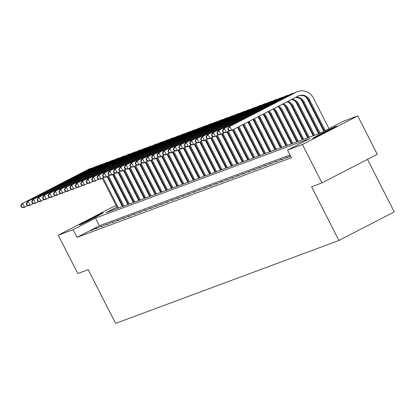 <?xml version="1.0" encoding="UTF-8"?>
<svg xmlns="http://www.w3.org/2000/svg" width="415" height="415" viewBox="0 0 415 415"><rect width="100%" height="100%" fill="white"/><g stroke="black" fill="none" stroke-linecap="round" stroke-linejoin="round"><path stroke-width="0.62" d="M313.003 138.268A13.441 0.342 153 0 1 312.692 138.34A13.441 0.342 153 0 1 323.218 132.598A13.441 0.342 153 0 1 336.326 126.217A13.441 0.342 153 0 1 336.643 126.139A13.441 0.342 153 0 1 326.112 131.887A13.441 0.342 153 0 1 313.003 138.268M79.664 224.904A13.441 0.342 153 0 1 79.348 224.982A13.441 0.342 153 0 1 89.873 219.234A13.441 0.342 153 0 1 102.987 212.854A13.441 0.342 153 0 1 103.299 212.776A13.441 0.342 153 0 1 92.773 218.523A13.441 0.342 153 0 1 79.664 224.904M367.493 159.37L394.25 211.889L338.931 240.472L115.578 323.399L88.208 269.683L77.802 273.547L58.25 235.181L113.57 206.597L116.195 205.622M121.04 203.827L121.647 203.599M126.487 201.804L127.094 201.576M116.911 207.028L105.991 212.672L320.468 133.039L342.894 121.455L357.74 115.941L302.421 144.519L287.574 150.033L310 138.444L95.523 218.077L73.097 229.666L58.25 235.181M302.421 144.519L321.973 182.891L377.292 154.307L357.74 115.941M290.09 154.966L99.434 225.755L77.003 237.339L291.486 157.705L287.574 150.033M90.501 230.756L96.332 228.043L90.501 230.756M95.948 228.732L101.784 226.019L95.948 228.732M101.4 226.709L107.231 223.996L101.4 226.709M106.847 224.686L112.683 221.973L106.847 224.686M112.299 222.663L118.13 219.95L112.299 222.663M117.746 220.64L123.582 217.927L117.746 220.64M123.198 218.617L129.029 215.904L123.198 218.617M128.645 216.594L134.481 213.881L128.645 216.594M134.097 214.571L139.928 211.858L134.097 214.571M139.544 212.542L145.38 209.834L139.544 212.542M144.991 210.519L150.827 207.811L144.991 210.519M150.443 208.496L156.279 205.788L150.443 208.496M155.89 206.473L161.726 203.765L155.89 206.473M161.342 204.45L167.172 201.742L161.342 204.45M166.788 202.427L172.624 199.719L166.788 202.427M172.241 200.404L178.071 197.696L172.241 200.404M177.687 198.38L183.523 195.673L177.687 198.38M183.14 196.357L188.97 193.649L183.14 196.357M188.586 194.334L194.422 191.626L188.586 194.334M194.038 192.311L199.869 189.603L194.038 192.311M199.485 190.288L205.321 187.58L199.485 190.288M204.937 188.265L210.768 185.557L204.937 188.265M210.384 186.242L216.22 183.534L210.384 186.242M215.836 184.219L221.667 181.511L215.836 184.219M221.283 182.195L227.119 179.488L221.283 182.195M226.73 180.172L232.566 177.464L226.73 180.172M232.182 178.149L238.018 175.441L232.182 178.149M237.629 176.126L243.465 173.418L237.629 176.126M243.081 174.103L248.912 171.395L243.081 174.103M248.528 172.08L254.364 169.372L248.528 172.08M253.98 170.057L259.811 167.349L253.98 170.057M259.427 168.034L265.263 165.326L259.427 168.034M264.879 166.01L270.71 163.303L264.879 166.01M270.326 163.987L276.162 161.274L270.326 163.987M275.778 161.964L281.609 159.251L275.778 161.964M281.225 159.941L287.061 157.228L281.225 159.941M290.578 155.926L286.677 157.918L290.692 156.149M321.973 182.891L311.561 186.755L338.931 240.472M77.003 237.339L73.097 229.666M127.172 201.726L126.601 202.022M122.041 204.377L121.471 204.673M99.434 225.755L95.523 218.077M107.137 176.536L122.435 206.566M117.59 208.366L102.256 178.268M118.467 208.04L103.081 177.843M28.184 205.446L23.8 207.583L21.533 207.339L21.881 207.21L21.098 205.679L20.75 205.809L21.533 207.339M20.75 205.809L21.845 203.749L88.302 169.413A12.922 12.616 -110.4 0 1 89.671 168.812L90.543 168.485A12.922 12.616 -110.4 0 1 92.799 167.883M21.845 203.749L89.178 169.092A12.922 12.616 -110.4 0 1 90.543 168.485M21.098 205.679L22.716 203.423L24.672 207.261L21.881 207.21M112.584 174.513L127.887 204.543M123.042 206.343L107.708 176.245M123.914 206.016L108.528 175.82M33.636 203.423L29.247 205.56L26.98 205.316L27.333 205.186L26.55 203.656L26.197 203.786L26.98 205.316M26.197 203.786L27.297 201.726L93.754 167.39A12.922 12.616 -110.4 0 1 95.118 166.788L95.995 166.462A12.922 12.616 -110.4 0 1 98.246 165.86M27.297 201.726L94.625 167.069A12.922 12.616 -110.4 0 1 95.995 166.462M26.55 203.656L28.168 201.4L30.124 205.238L27.333 205.186M118.036 172.49L133.334 202.52M128.489 204.32L113.155 174.222M129.366 203.993L113.98 173.797M39.083 201.4L34.699 203.537L32.432 203.293L32.78 203.163L31.997 201.628L31.649 201.757L32.432 203.293M31.649 201.757L32.744 199.703L99.201 165.367A12.922 12.616 -110.4 0 1 100.57 164.765L101.442 164.439A12.922 12.616 -110.4 0 1 103.698 163.837M32.744 199.703L100.077 165.046A12.922 12.616 -110.4 0 1 101.442 164.439M31.997 201.628L33.615 199.376L35.571 203.215L32.78 203.163M123.483 170.466L138.786 200.497M133.941 202.297L118.607 172.199M134.813 201.97L119.427 171.774M44.53 199.376L40.146 201.514L37.879 201.27L38.227 201.14L37.449 199.605L37.096 199.734L37.879 201.27M37.096 199.734L38.196 197.68L104.653 163.344A12.922 12.616 -110.4 0 1 106.017 162.742L106.894 162.415A12.922 12.616 -110.4 0 1 109.145 161.814M38.196 197.68L105.524 163.022A12.922 12.616 -110.4 0 1 106.894 162.415M37.449 199.605L39.067 197.353L41.023 201.192L38.227 201.14M128.935 168.443L144.233 198.474M139.388 200.274L124.054 170.176M140.265 199.947L124.879 169.751M49.982 197.353L45.598 199.491L43.331 199.247L43.679 199.117L42.895 197.582L42.548 197.711L43.331 199.247M42.548 197.711L43.642 195.657L110.1 161.321A12.922 12.616 -110.4 0 1 111.469 160.719L112.341 160.392A12.922 12.616 -110.4 0 1 114.597 159.791M43.642 195.657L110.976 160.999A12.922 12.616 -110.4 0 1 112.341 160.392M42.895 197.582L44.514 195.33L46.47 199.169L43.679 199.117M134.382 166.42L149.685 196.451M144.84 198.246L129.506 168.153M145.712 197.924L130.326 167.727M55.428 195.33L51.045 197.467L48.778 197.224L49.126 197.094L48.348 195.558L47.995 195.688L48.778 197.224M47.995 195.688L49.089 193.634L115.552 159.298A12.922 12.616 -110.4 0 1 116.916 158.696L117.787 158.369A12.922 12.616 -110.4 0 1 120.044 157.767M49.089 193.634L116.423 158.976A12.922 12.616 -110.4 0 1 117.787 158.369M48.348 195.558L49.966 193.307L51.922 197.146L49.126 197.094M139.834 164.397L155.132 194.428M150.287 196.222L134.953 166.13M151.164 195.901L135.778 165.704M60.881 193.307L56.497 195.444L54.23 195.2L54.578 195.071L53.794 193.535L53.447 193.665L54.23 195.2M53.447 193.665L54.541 191.611L120.998 157.275A12.922 12.616 -110.4 0 1 122.368 156.673L123.239 156.346A12.922 12.616 -110.4 0 1 125.491 155.744M54.541 191.611L121.87 156.953A12.922 12.616 -110.4 0 1 123.239 156.346M53.794 193.535L55.413 191.284L57.369 195.123L54.578 195.071M145.281 162.374L160.584 192.404M155.739 194.199L140.405 164.107M156.611 193.878L141.225 163.681M66.327 191.284L61.944 193.421L59.677 193.177L60.025 193.048L59.246 191.512L58.894 191.642L59.677 193.177M58.894 191.642L59.988 189.588L126.451 155.251A12.922 12.616 -110.4 0 1 127.815 154.65L128.686 154.323A12.922 12.616 -110.4 0 1 130.943 153.721M59.988 189.588L127.322 154.925A12.922 12.616 -110.4 0 1 128.686 154.323M59.246 191.512L60.865 189.261L62.821 193.1L60.025 193.048M150.733 160.351L166.031 190.381M161.186 192.176L145.852 162.078M162.063 191.855L146.671 161.658M71.779 189.261L67.396 191.398L65.124 191.154L65.477 191.025L64.693 189.489L64.346 189.619L65.124 191.154M64.346 189.619L65.44 187.564L131.897 153.228A12.922 12.616 -110.4 0 1 133.267 152.627L134.138 152.3A12.922 12.616 -110.4 0 1 136.39 151.698M65.44 187.564L132.769 152.902A12.922 12.616 -110.4 0 1 134.138 152.3M64.693 189.489L66.312 187.238L68.267 191.076L65.477 191.025M156.18 158.328L171.478 188.358M166.638 190.153L151.299 160.055M167.51 189.831L152.123 159.635M77.226 187.238L72.843 189.375L70.576 189.131L70.924 189.001L70.145 187.466L69.793 187.596L70.576 189.131M69.793 187.596L70.887 185.541L137.349 151.205A12.922 12.616 -110.4 0 1 138.714 150.598L139.585 150.277A12.922 12.616 -110.4 0 1 141.842 149.675M70.887 185.541L138.221 150.878A12.922 12.616 -110.4 0 1 139.585 150.277M70.145 187.466L71.764 185.215L73.72 189.053L70.924 189.001M161.632 156.305L176.93 186.335M172.085 188.13L156.751 158.032M172.956 187.808L157.57 157.612M82.678 185.215L78.295 187.352L76.023 187.108L76.376 186.978L75.592 185.443L75.245 185.572L76.023 187.108M75.245 185.572L76.339 183.518L142.796 149.182A12.922 12.616 -110.4 0 1 144.161 148.575L145.037 148.254A12.922 12.616 -110.4 0 1 147.289 147.652M76.339 183.518L143.668 148.855A12.922 12.616 -110.4 0 1 145.037 148.254M75.592 185.443L77.211 183.191L79.166 187.03L76.376 186.978M167.079 154.281L182.377 184.312M177.537 186.107L162.198 156.009M178.409 185.785L163.022 155.589M88.125 183.191L83.742 185.329L81.475 185.085L81.822 184.955L81.039 183.42L80.692 183.549L81.475 185.085M80.692 183.549L81.786 181.495L148.243 147.159A12.922 12.616 -110.4 0 1 149.613 146.552L150.484 146.23A12.922 12.616 -110.4 0 1 152.741 145.629M81.786 181.495L149.12 146.832A12.922 12.616 -110.4 0 1 150.484 146.23M81.039 183.42L82.663 181.168L84.613 185.007L81.822 184.955M172.526 152.258L187.829 182.289M182.984 184.084L167.65 153.986M183.855 183.762L168.469 153.56M93.577 181.168L89.194 183.306L86.922 183.062L87.275 182.932L86.491 181.397L86.144 181.526L86.922 183.062M86.144 181.526L87.238 179.467L153.695 145.136A12.922 12.616 -110.4 0 1 155.06 144.529L155.936 144.207A12.922 12.616 -110.4 0 1 158.188 143.606M87.238 179.467L154.567 144.809A12.922 12.616 -110.4 0 1 155.936 144.207M86.491 181.397L88.11 179.145L90.065 182.984L87.275 182.932M177.978 150.235L193.276 180.266M188.436 182.061L173.097 151.963M189.307 181.739L173.921 151.537M99.024 179.145L94.641 181.282L92.374 181.039L92.721 180.909L91.938 179.373L91.591 179.503L92.374 181.039M91.591 179.503L92.685 177.444L159.142 143.113A12.922 12.616 -110.4 0 1 160.512 142.506L161.383 142.184A12.922 12.616 -110.4 0 1 163.64 141.582M92.685 177.444L160.019 142.786A12.922 12.616 -110.4 0 1 161.383 142.184M91.938 179.373L93.562 177.122L95.512 180.961L92.721 180.909M183.425 148.212L198.728 178.243M193.883 180.037L178.549 149.94M194.754 179.716L179.368 149.514M104.476 177.122L100.093 179.259L97.821 179.015L98.173 178.886L97.39 177.35L97.043 177.48L97.821 179.015M97.043 177.48L98.137 175.421L164.594 141.09A12.922 12.616 -110.4 0 1 165.959 140.483L166.835 140.161A12.922 12.616 -110.4 0 1 169.087 139.559M98.137 175.421L165.466 140.763A12.922 12.616 -110.4 0 1 166.835 140.161M97.39 177.35L99.009 175.099L100.964 178.938L98.173 178.886M188.877 146.189L204.175 176.214M199.33 178.014L183.995 147.916M200.206 177.693L184.82 147.491M109.923 175.099L105.54 177.236L103.273 176.992L103.62 176.863L102.837 175.327L102.489 175.457L103.273 176.992M102.489 175.457L103.584 173.397L170.041 139.066A12.922 12.616 -110.4 0 1 171.411 138.46L172.282 138.138A12.922 12.616 -110.4 0 1 174.539 137.536M103.584 173.397L170.918 138.74A12.922 12.616 -110.4 0 1 172.282 138.138M102.837 175.327L104.456 173.076L106.411 176.915L103.62 176.863M194.324 144.166L209.627 174.191M204.782 175.991L189.448 145.893M205.653 175.669L190.267 145.468M115.375 173.076L110.987 175.213L108.72 174.969L109.072 174.84L108.289 173.304L107.936 173.434L108.72 174.969M107.936 173.434L109.036 171.374L175.493 137.043A12.922 12.616 -110.4 0 1 176.857 136.436L177.734 136.115A12.922 12.616 -110.4 0 1 179.986 135.513M109.036 171.374L176.365 136.717A12.922 12.616 -110.4 0 1 177.734 136.115M108.289 173.304L109.908 171.053L111.863 174.891L109.072 174.84M199.776 142.143L215.074 172.168M210.229 173.968L194.894 143.87M211.105 173.646L195.719 143.445M120.822 171.053L116.439 173.19L114.172 172.946L114.519 172.816L113.736 171.281L113.388 171.411L114.172 172.946M113.388 171.411L114.483 169.351L180.94 135.02A12.922 12.616 -110.4 0 1 182.31 134.413L183.181 134.092A12.922 12.616 -110.4 0 1 185.438 133.49M114.483 169.351L181.817 134.693A12.922 12.616 -110.4 0 1 183.181 134.092M113.736 171.281L115.354 169.03L117.31 172.863L114.519 172.816M205.223 140.12L220.526 170.145M215.681 171.945L200.346 141.847M216.552 171.623L201.166 141.422M126.269 169.03L121.886 171.167L119.619 170.923L119.966 170.793L119.188 169.258L118.835 169.387L119.619 170.923M118.835 169.387L119.935 167.328L186.392 132.997A12.922 12.616 -110.4 0 1 187.756 132.39L188.633 132.069A12.922 12.616 -110.4 0 1 190.884 131.467M119.935 167.328L187.264 132.67A12.922 12.616 -110.4 0 1 188.633 132.069M119.188 169.258L120.807 167.006L122.762 170.84L119.966 170.793M210.675 138.096L225.973 168.122M221.128 169.922L205.793 139.824M222.004 169.6L206.618 139.399M131.721 167.006L127.338 169.144L125.071 168.9L125.418 168.77L124.635 167.235L124.287 167.364L125.071 168.9M124.287 167.364L125.382 165.305L191.839 130.974A12.922 12.616 -110.4 0 1 193.208 130.367L194.08 130.045A12.922 12.616 -110.4 0 1 196.337 129.444M125.382 165.305L192.716 130.647A12.922 12.616 -110.4 0 1 194.08 130.045M124.635 167.235L126.253 164.983L128.209 168.817L125.418 168.77M216.122 136.073L231.425 166.099M226.58 167.899L211.245 137.801M227.451 167.577L212.065 137.375M137.168 164.983L132.784 167.121L130.518 166.877L130.865 166.747L130.087 165.212L129.734 165.341L130.518 166.877M129.734 165.341L130.829 163.282L197.291 128.951A12.922 12.616 -110.4 0 1 198.655 128.344L199.527 128.022A12.922 12.616 -110.4 0 1 201.783 127.421M130.829 163.282L198.163 128.624A12.922 12.616 -110.4 0 1 199.527 128.022M130.087 165.212L131.705 162.96L133.661 166.794L130.865 166.747M221.574 134.05L236.872 164.075M232.026 165.876L216.692 135.778M232.903 165.549L217.517 135.352M142.62 162.96L138.237 165.097L135.97 164.854L136.317 164.724L135.534 163.188L135.186 163.318L135.97 164.854M135.186 163.318L136.281 161.259L202.738 126.928A12.922 12.616 -110.4 0 1 204.107 126.321L204.979 125.999A12.922 12.616 -110.4 0 1 207.23 125.397M136.281 161.259L203.609 126.601A12.922 12.616 -110.4 0 1 204.979 125.999M135.534 163.188L137.152 160.937L139.108 164.771L136.317 164.724M227.021 132.027L242.319 162.052M237.479 163.852L222.144 133.755M238.35 163.526L222.964 133.329M148.067 160.937L143.683 163.074L141.416 162.83L141.764 162.701L140.986 161.165L140.633 161.295L141.416 162.83M140.633 161.295L141.728 159.236L208.19 124.905A12.922 12.616 -110.4 0 1 209.554 124.298L210.426 123.976A12.922 12.616 -110.4 0 1 212.682 123.374M141.728 159.236L209.061 124.578A12.922 12.616 -110.4 0 1 210.426 123.976M140.986 161.165L142.604 158.914L144.56 162.747L141.764 162.701M232.473 130.004L247.771 160.029M242.925 161.829L227.591 131.731M243.802 161.502L228.411 131.306M153.519 158.914L149.135 161.051L146.863 160.807L147.216 160.678L146.433 159.142L146.085 159.272L146.863 160.807M146.085 159.272L147.18 157.212L213.637 122.882A12.922 12.616 -110.4 0 1 215.006 122.275L215.878 121.953A12.922 12.616 -110.4 0 1 218.129 121.351M147.18 157.212L214.508 122.555A12.922 12.616 -110.4 0 1 215.878 121.953M146.433 159.142L148.051 156.891L150.007 160.724L147.216 160.678M237.598 127.353L253.217 158.006M248.378 159.806L233.038 129.708M249.249 159.479L233.863 129.283M158.966 156.891L154.582 159.028L152.315 158.784L152.663 158.655L151.885 157.119L151.532 157.249L152.315 158.784M151.532 157.249L152.627 155.189L219.089 120.853A12.922 12.616 -110.4 0 1 220.453 120.251L221.325 119.93A12.922 12.616 -110.4 0 1 223.581 119.328M152.627 155.189L219.96 120.532A12.922 12.616 -110.4 0 1 221.325 119.93M151.885 157.119L153.503 154.868L155.459 158.701L152.663 158.655M242.728 124.702L258.67 155.983M253.824 157.783L238.169 127.057M254.696 157.456L238.993 126.632M164.418 154.868L160.034 157.005L157.762 156.761L158.115 156.631L157.332 155.096L156.984 155.226L157.762 156.761M156.984 155.226L158.079 153.166L224.536 118.83A12.922 12.616 -110.4 0 1 225.9 118.228L226.777 117.902A12.922 12.616 -110.4 0 1 229.028 117.305M158.079 153.166L225.407 118.508A12.922 12.616 -110.4 0 1 226.777 117.902M157.332 155.096L158.95 152.845L160.906 156.678L158.115 156.631M247.859 122.052A12.922 12.616 -110.4 0 1 247.937 122.202L264.116 153.96M259.276 155.76L243.325 124.459A8.616 8.409 69.6 0 0 243.299 124.407M260.148 155.433L244.196 124.132A8.616 8.409 69.6 0 0 244.119 123.981M169.865 152.845L165.481 154.982L163.214 154.738L163.562 154.608L162.779 153.073L162.431 153.202L163.214 154.738M162.431 153.202L163.526 151.143L229.983 116.807A12.922 12.616 -110.4 0 1 231.352 116.205L232.224 115.878A12.922 12.616 -110.4 0 1 234.48 115.282M163.526 151.143L230.859 116.485A12.922 12.616 -110.4 0 1 232.224 115.878M162.779 153.073L164.402 150.821L166.353 154.655L163.562 154.608M252.963 119.416A12.922 12.616 -110.4 0 1 253.383 120.179L269.568 151.937M264.723 153.737L248.777 122.435A8.616 8.409 69.6 0 0 248.398 121.771M265.595 153.41L249.648 122.109A8.616 8.409 69.6 0 0 249.213 121.351M175.317 150.821L170.933 152.959L168.661 152.715L169.014 152.585L168.231 151.05L167.883 151.179L168.661 152.715M167.883 151.179L168.978 149.12L235.435 114.784A12.922 12.616 -110.4 0 1 236.799 114.182L237.676 113.855A12.922 12.616 -110.4 0 1 239.927 113.259M168.978 149.12L236.306 114.462A12.922 12.616 -110.4 0 1 237.676 113.855M168.231 151.05L169.849 148.798L171.805 152.632L169.014 152.585M258.037 116.797A12.922 12.616 -110.4 0 1 258.836 118.156L275.015 149.914M270.175 151.714L254.224 120.412A8.616 8.409 69.6 0 0 253.451 119.162M271.047 151.387L255.095 120.085A8.616 8.409 69.6 0 0 254.255 118.747M180.764 148.798L176.38 150.935L174.113 150.692L174.461 150.562L173.678 149.026L173.33 149.156L174.113 150.692M173.33 149.156L174.425 147.097L240.882 112.761A12.922 12.616 -110.4 0 1 242.251 112.159L243.123 111.832A12.922 12.616 -110.4 0 1 245.379 111.23M174.425 147.097L241.758 112.439A12.922 12.616 -110.4 0 1 243.123 111.832M173.678 149.026L175.301 146.775L177.252 150.609L174.461 150.562M263.074 114.192A12.922 12.616 -110.4 0 1 264.282 116.133L280.467 147.89M275.622 149.691L259.676 118.389A8.616 8.409 69.6 0 0 258.452 116.584M276.494 149.364L260.547 118.062A8.616 8.409 69.6 0 0 259.245 116.169M186.216 146.77L181.832 148.912L179.56 148.669L179.913 148.539L179.13 147.003L178.782 147.133L179.56 148.669M178.782 147.133L179.877 145.074L246.334 110.738A12.922 12.616 -110.4 0 1 247.698 110.136L248.575 109.809A12.922 12.616 -110.4 0 1 250.826 109.207M179.877 145.074L247.205 110.416A12.922 12.616 -110.4 0 1 248.575 109.809M179.13 147.003L180.748 144.747L182.704 148.586L179.913 148.539M268.074 111.609A12.922 12.616 -110.4 0 1 269.734 114.109L285.914 145.867M281.069 147.667L265.123 116.366A8.616 8.409 69.6 0 0 263.39 114.026M281.946 147.341L265.994 116.039A8.616 8.409 69.6 0 0 264.179 113.622M191.663 144.747L187.279 146.889L185.012 146.645L185.36 146.516L184.576 144.98L184.229 145.11L185.012 146.645M184.229 145.11L185.323 143.05L251.781 108.714A12.922 12.616 -110.4 0 1 253.15 108.113L254.022 107.786A12.922 12.616 -110.4 0 1 256.278 107.184M185.323 143.05L252.657 108.393A12.922 12.616 -110.4 0 1 254.022 107.786M184.576 144.98L186.195 142.724L188.151 146.562L185.36 146.516M273.044 109.041A12.922 12.616 -110.4 0 1 275.181 112.086L291.366 143.844M286.521 145.644L270.57 114.343A8.616 8.409 69.6 0 0 268.277 111.505M287.393 145.317L271.446 114.016A8.616 8.409 69.6 0 0 269.05 111.106M197.115 142.724L192.726 144.866L190.459 144.617L190.812 144.487L190.029 142.957L189.676 143.087L190.459 144.617M189.676 143.087L190.776 141.027L257.233 106.691A12.922 12.616 -110.4 0 1 258.597 106.09L259.474 105.763A12.922 12.616 -110.4 0 1 261.725 105.161M190.776 141.027L258.104 106.37A12.922 12.616 -110.4 0 1 259.474 105.763M190.029 142.957L191.647 140.701L193.603 144.539L190.812 144.487M278.351 106.868A12.922 12.616 -110.4 0 1 280.633 110.063L296.813 141.821M291.968 143.621L276.022 112.32A8.616 8.409 69.6 0 0 273.091 109.015M292.845 143.294L276.893 111.993A8.616 8.409 69.6 0 0 273.858 108.621M202.562 140.701L198.178 142.843L195.911 142.594L196.259 142.464L195.475 140.934L195.128 141.064L195.911 142.594M195.128 141.064L196.222 139.004L262.679 104.668A12.922 12.616 -110.4 0 1 264.049 104.066L264.92 103.74A12.922 12.616 -110.4 0 1 267.177 103.138M196.222 139.004L263.556 104.347A12.922 12.616 -110.4 0 1 264.92 103.74M195.475 140.934L197.094 138.677L199.05 142.516L196.259 142.464M283.798 104.845A12.922 12.616 -110.4 0 1 286.08 108.04L302.265 139.798M297.42 141.598L281.469 110.297A8.616 8.409 69.6 0 0 277.832 106.567M298.292 141.271L282.345 109.97A8.616 8.409 69.6 0 0 278.584 106.178M208.008 138.677L203.625 140.815L201.358 140.571L201.706 140.441L200.927 138.911L200.575 139.041L201.358 140.571M200.575 139.041L201.674 136.981L268.132 102.645A12.922 12.616 -110.4 0 1 269.496 102.043L270.373 101.717A12.922 12.616 -110.4 0 1 272.624 101.115M201.674 136.981L269.003 102.323A12.922 12.616 -110.4 0 1 270.373 101.717M200.927 138.911L202.546 136.654L204.502 140.493L201.706 140.441M289.25 102.821A12.922 12.616 -110.4 0 1 291.532 106.017L307.712 137.775M302.867 139.575L286.921 108.274A8.616 8.409 69.6 0 0 282.48 104.165M303.744 139.248L287.792 107.947A8.616 8.409 69.6 0 0 283.212 103.786M213.46 136.654L209.077 138.792L206.81 138.548L207.158 138.418L206.374 136.888L206.027 137.017L206.81 138.548M206.027 137.017L207.121 134.958L273.578 100.622A12.922 12.616 -110.4 0 1 274.948 100.02L275.819 99.693A12.922 12.616 -110.4 0 1 278.076 99.092M207.121 134.958L274.455 100.3A12.922 12.616 -110.4 0 1 275.819 99.693M206.374 136.888L207.993 134.631L209.949 138.47L207.158 138.418M294.697 100.798A12.922 12.616 -110.4 0 1 296.979 103.994L313.164 135.752M308.319 137.552L292.368 106.25A8.616 8.409 69.6 0 0 287.009 101.825M309.191 137.225L293.244 105.924A8.616 8.409 69.6 0 0 287.72 101.462M218.907 134.631L214.524 136.768L212.257 136.525L212.605 136.395L211.826 134.865L211.474 134.994L212.257 136.525M211.474 134.994L212.568 132.935L279.03 98.599A12.922 12.616 -110.4 0 1 280.395 97.997L281.266 97.67A12.922 12.616 -110.4 0 1 283.523 97.069M212.568 132.935L279.902 98.277A12.922 12.616 -110.4 0 1 281.266 97.67M211.826 134.865L213.445 132.608L215.401 136.447L212.605 136.395M300.149 98.775A12.922 12.616 -110.4 0 1 302.431 101.971L318.611 133.729M313.766 135.529L297.82 104.227A8.616 8.409 69.6 0 0 291.366 99.574M314.643 135.202L298.691 103.9A8.616 8.409 69.6 0 0 292.041 99.227M224.359 132.608L219.976 134.745L217.709 134.501L218.057 134.372L217.273 132.836L216.926 132.966L217.709 134.501M216.926 132.966L218.02 130.912L284.477 96.576A12.922 12.616 -110.4 0 1 285.847 95.974L286.718 95.647A12.922 12.616 -110.4 0 1 288.97 95.045M218.02 130.912L285.349 96.254A12.922 12.616 -110.4 0 1 286.718 95.647M217.273 132.836L218.892 130.585L220.847 134.424L218.057 134.372M305.596 96.752A12.922 12.616 -110.4 0 1 307.878 99.948L323.85 131.29M319.218 133.506L303.266 102.204A8.616 8.409 69.6 0 0 295.428 97.478M320.089 133.179L304.143 101.877A8.616 8.409 69.6 0 0 296.035 97.162M229.806 130.585L225.423 132.722L223.156 132.478L223.503 132.349L222.725 130.813L222.373 130.943L223.156 132.478M222.373 130.943L223.467 128.889L289.929 94.553A12.922 12.616 -110.4 0 1 291.294 93.951L292.165 93.624A12.922 12.616 -110.4 0 1 294.422 93.022M223.467 128.889L290.801 94.231A12.922 12.616 -110.4 0 1 292.165 93.624M222.725 130.813L224.344 128.562L226.3 132.401L223.503 132.349M227.825 128.92L228.603 130.455L228.956 130.326L228.172 128.79L227.825 128.92L228.919 126.866L296.248 92.208A12.922 12.616 -110.4 0 1 297.617 91.601A12.922 12.616 -110.4 0 1 313.33 97.924L328.981 128.64M324.421 130.995L308.719 100.176A8.616 8.409 69.6 0 0 298.686 95.813M325.241 130.569L309.59 99.854A8.616 8.409 69.6 0 0 298.203 96.041L231.746 130.377L230.875 130.699L228.603 130.455M228.919 126.866L295.376 92.529A12.922 12.616 -110.4 0 1 296.746 91.928L297.617 91.601M228.172 128.79L229.791 126.539L231.746 130.377L228.956 130.326M88.302 169.413L89.178 169.092M93.754 167.39L94.625 167.069M99.201 165.367L100.077 165.046M104.653 163.344L105.524 163.022M110.1 161.321L110.976 160.999M115.552 159.298L116.423 158.976M120.998 157.275L121.87 156.953M126.451 155.251L127.322 154.925M131.897 153.228L132.769 152.902M137.349 151.205L138.221 150.878M142.796 149.182L143.668 148.855M148.243 147.159L149.12 146.832M153.695 145.136L154.567 144.809M159.142 143.113L160.019 142.786M164.594 141.09L165.466 140.763M170.041 139.066L170.918 138.74M175.493 137.043L176.365 136.717M180.94 135.02L181.817 134.693M186.392 132.997L187.264 132.67M191.839 130.974L192.716 130.647M197.291 128.951L198.163 128.624M202.738 126.928L203.609 126.601M208.19 124.905L209.061 124.578M213.637 122.882L214.508 122.555M219.089 120.853L219.96 120.532M224.536 118.83L225.407 118.508M243.325 124.459L244.196 124.132M229.983 116.807L230.859 116.485M248.777 122.435L249.648 122.109M235.435 114.784L236.306 114.462M254.224 120.412L255.095 120.085M240.882 112.761L241.758 112.439M259.676 118.389L260.547 118.062M246.334 110.738L247.205 110.416M265.123 116.366L265.994 116.039M251.781 108.714L252.657 108.393M270.57 114.343L271.446 114.016M257.233 106.691L258.104 106.37M276.022 112.32L276.893 111.993M262.679 104.668L263.556 104.347M281.469 110.297L282.345 109.97M268.132 102.645L269.003 102.323M286.921 108.274L287.792 107.947M273.578 100.622L274.455 100.3M292.368 106.25L293.244 105.924M279.03 98.599L279.902 98.277M297.82 104.227L298.691 103.9M284.477 96.576L285.349 96.254M303.266 102.204L304.143 101.877M289.929 94.553L290.801 94.231M308.719 100.176L309.59 99.854M295.376 92.529L296.248 92.208"/></g></svg>

